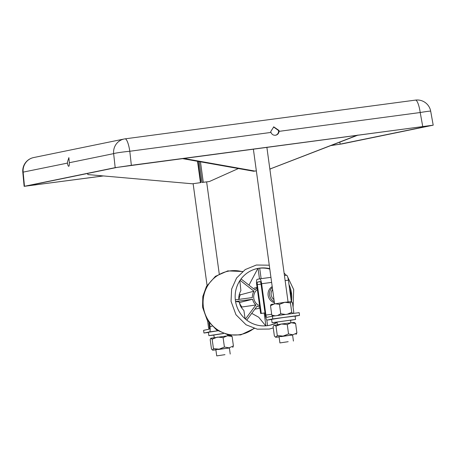 <?xml version="1.0" encoding="UTF-8"?>
<svg xmlns="http://www.w3.org/2000/svg" width="456" height="456" viewBox="0 0 456 456"><rect width="100%" height="100%" fill="white"/><g stroke="black" fill="none" stroke-linecap="round" stroke-linejoin="round"><path stroke-width="0.68" d="M330.993 145.567L342.148 143.879L433.2 125.178L430.686 111.201A13.623 0.564 169.8 0 0 420.215 112.524L279.066 131.356L279.021 130.467L273.76 126.865L270.733 131.573L270.955 132.434L129.8 151.261A13.623 0.781 173.7 0 0 113.641 153.632L69.323 162.724L68.884 157.628L67.385 162.222L67.465 163.105L22.8 172.197L24.139 186.344L103.392 175.942M279.066 131.356C278.821 133.403 277.721 134.685 275.777 135.215C273.52 135.489 271.913 134.566 270.955 132.434M275.549 135.255C277.345 134.674 278.365 133.431 278.61 131.522L278.565 130.559L273.514 126.928M69.323 162.724C69.403 164.89 69.204 166.081 68.725 166.309C68.229 166.223 67.813 165.157 67.465 163.105M433.2 125.178L115.186 167.643L24.139 186.344M331.124 145.521L340.176 144.142L431.171 125.457L130.895 165.368L117.163 167.38L26.163 186.071L103.25 175.93M218.321 349.513L229.379 347.911L218.321 349.513M231.021 335.348L210.746 338.249L212.154 339.213L213.442 348.606L219.108 349.171L229.396 348.031M215.893 349.877L212.65 350.179L219.108 349.171L224.403 347.039L229.089 347.831L233.404 345.927L232.754 347.455M212.154 339.213L217.449 337.081L223.115 337.645L227.436 335.741L232.121 336.528L233.404 345.927M232.121 336.528L231.101 335.359M210.746 338.249L210.199 339.657L211.481 349.057L212.65 350.179L213.442 348.606M223.115 337.645L224.403 347.039M208.837 322.54L209.401 326.638A2.451 0.553 82.4 0 1 209.19 329.181L203.587 330.332L203.957 333.028L208.432 332.435M209.589 323.509L209.999 326.519A5.176 1.163 82.4 0 1 209.56 331.882L203.957 333.028M199.209 161.584L202.071 182.463L209.361 181.534L238.391 168.538M200.463 161.806L203.268 182.28L202.071 182.463M203.268 182.28L209.361 181.534M87.666 173.434L87.82 174.568L192.432 183.791L200.458 182.651L197.528 161.287M200.458 182.651L200.988 182.605L198.081 161.384M192.432 183.791L192.968 183.745M272.597 289.457A7.154 6.971 78.4 0 0 273.988 299.626M274.261 301.621A8.516 8.299 -101.6 0 1 272.329 287.508M269.747 268.681A29.036 28.289 78.4 0 0 257.64 268.459A29.036 28.289 78.4 0 0 235.427 300.641A29.036 28.289 78.4 0 0 269.308 325.345A29.036 28.289 78.4 0 0 277.117 322.46M291.469 301.547A29.036 28.289 78.4 0 0 288.996 284.601M268.909 325.424A29.036 28.289 78.4 0 0 277.077 322.192M290.956 298.914A29.036 28.289 78.4 0 0 290.825 294.171L290.956 294.143A29.036 28.289 78.4 0 0 290.728 292.456L290.084 292.541M290.592 292.473A29.036 28.289 78.4 0 0 289.446 287.873M269.804 269.068A29.036 28.289 78.4 0 0 259.698 268.191A29.036 28.289 78.4 0 0 258.05 268.396L257.914 268.424A29.036 28.289 78.4 0 0 257.241 268.538M259.589 305.719A9.331 9.091 -101.6 0 1 257.366 289.509M239.839 280.674L240.893 290.597C239.275 293.459 238.596 296.463 238.847 299.609M239.109 299.341A10.18 9.918 -101.6 0 1 240.352 294.827L239.383 294.069M235.33 299.843L252.373 297.568A10.722 10.448 -101.6 0 1 253.986 291.196L240.352 294.827M257.891 268.424L248.959 285.137M241.053 278.947L254.984 289.851A10.722 10.448 -101.6 0 1 257.155 287.964M235.581 301.621L239.155 301.872C240.403 306.238 240.42 306.632 243.92 310.565L245.094 318.778M245.431 319.063L255.873 304.978L242.022 306.996A10.18 9.918 -101.6 0 1 239.48 302.545L239.309 302.567M242.022 306.996L241.509 307.686M259.937 308.296L254.915 309.1M259.8 307.264A10.722 10.448 -101.6 0 1 257.201 306.016L246.742 320.123M290.825 294.177L290.318 294.262M265.711 325.84L258.7 317.216L251.74 313.375M255.873 304.978A10.722 10.448 -101.6 0 1 252.601 299.256L239.48 302.545M259.698 268.174L261.128 278.656M259.487 278.895L258.05 268.396M253.986 291.196L240.078 280.315M252.601 299.256L235.564 301.53M264.166 313.05L265.916 325.823M266.783 319.901L267.569 325.641M290.956 294.143L290.312 294.228M293.259 313.432L293.772 312.217L292.484 302.818L291.572 301.615L284.772 302.294L271.024 304.483L270.511 305.708L274.803 303.685L279.465 304.363L280.753 313.757L277.527 315.535M275.139 315.848L271.799 315.102L270.511 305.708M271.799 315.102L272.568 316.196M291.572 301.615L290.449 302.921L284.772 302.294L279.465 304.363M292.644 313.517L291.737 312.314L290.449 302.921M285.536 314.463L280.753 313.757M291.737 312.314L287.354 314.224M223.474 333.553L213.858 334.995M217.854 330.805L208.409 332.276L208.871 335.65L213.875 335.114M223.32 333.496L208.871 335.65M256.357 170.909L253.633 171.239L182.058 158.54M256.352 170.869L254.824 171.057L183.335 158.375M253.633 171.239L254.824 171.057M358.125 135.056L269.855 169.079M357.498 135.141L269.855 169.051M270.556 168.982L270.02 169.028M290.557 320.18L277.054 322.027M290.575 320.306L295.534 319.474L295.072 316.099L283.318 317.53L271.611 319.314L272.072 322.688L277.071 322.153M295.534 319.474L272.072 322.688M281.113 336.596L292.575 334.949L281.113 336.596M276 326.148L281.443 324.005L287.257 324.558L291.253 322.7L295.613 323.538L294.297 322.392L281.443 324.005L273.799 325.453L274.364 325.082L276 326.148L277.288 335.542L283.096 336.095L292.592 335.069M279.095 336.916L275.709 337.263L283.096 336.095L288.545 333.952L292.906 334.795L296.902 332.937L295.955 334.493M295.613 323.538L296.902 332.937M273.799 325.453L273.098 326.724L274.387 336.118L276.022 337.178L277.288 335.542M287.257 324.558L288.545 333.952M274.409 302.704A8.858 8.63 -101.6 0 1 272.198 286.579M265.004 312.936L260.655 313.517L256.711 284.738A5.176 1.163 82.4 0 1 257.155 279.374L259.777 278.838A5.176 1.163 82.4 0 1 259.795 278.838A5.176 1.163 82.4 0 1 261.619 283.735L265.911 315.05A2.451 0.553 -97.6 0 0 266.777 317.37A2.451 0.553 -97.6 0 0 266.783 317.365L272.392 316.219L272.756 318.915L267.153 320.066A5.176 1.163 -97.6 0 1 267.136 320.072A5.176 1.163 -97.6 0 1 265.306 315.17L261.02 283.854A2.451 0.553 82.4 0 0 260.154 281.534L260.142 281.54A2.451 0.553 82.4 0 1 260.154 281.534M264.999 312.896L261.254 313.392L257.315 284.618A2.451 0.553 82.4 0 1 257.526 282.076L260.142 281.54M286.562 275.264L284.441 275.549L286.545 275.27A5.176 1.163 82.4 0 1 286.562 275.264A5.176 1.163 82.4 0 1 288.386 280.161L291.316 301.519M295.095 316.259L299.524 315.347L299.159 312.645L272.392 316.219M299.524 315.347L272.756 318.915M260.655 313.517L261.254 313.392M209.475 328.371L208.597 328.063L207.6 320.756M208.597 328.063L209.304 329.095M224.973 354.66L216.72 355.891L224.973 354.66M288.175 341.692L279.921 342.929L288.175 341.692M422.718 126.409L420.215 112.524A13.623 3.067 -97.6 0 0 415.473 100.109L125.058 138.846A13.623 3.067 -97.6 0 1 129.8 151.261L131.345 165.271M115.186 167.643L113.641 153.632A13.623 13.275 78.4 0 1 124.117 139.006A13.623 13.623 0 0 1 125.058 138.846A13.623 3.067 -97.6 0 0 125.007 138.852A13.623 13.275 78.4 0 0 124.117 139.006L33.624 157.565A13.623 13.275 78.4 0 0 23.148 172.197L24.476 186.253M125.104 138.841L415.427 100.115A13.623 3.067 -97.6 0 1 415.473 100.109A13.623 13.623 0 0 1 430.686 111.207M35.078 185.022L35.004 184.235M340.176 144.142L339.845 142.135M209.56 331.882L217.814 330.782M209.999 326.519L212.057 326.245M242.353 271.702A32.256 31.43 78.4 0 0 203.387 306.991A32.256 31.43 78.4 0 0 222.796 332.601A32.256 31.43 78.4 0 0 253.975 328.383M267.136 320.072L271.633 319.468L267.153 320.066M260.387 281.694L257.526 282.076M261.054 284.116L257.315 284.618M270.938 277.351L259.812 278.833L270.938 277.351M288.386 280.161L285.131 280.6M271.628 282.401L261.619 283.735M271.685 314.281L265.911 315.05M33.624 157.565A13.623 13.623 0 0 0 22.8 172.203M269.274 265.198L256.346 265.021L245.237 269.564L236.596 277.978L231.631 289.081L231.038 301.296L235.974 314.737L246.058 324.78L257.287 329.175L269.279 329.05L273.269 327.944M293.1 307.287L293.698 289.6L287.702 277.026M286.277 275.304L284.099 273.064M254.266 328.468L240.739 334.903L228.245 334.915L216.668 330.036L207.195 320.123L202.544 307.144L202.812 296.457L206.443 286.465L215.431 276.313L227.761 270.887L242.586 271.508M254.129 288.129L257.076 287.405M275.709 337.263L275.281 336.99M193.133 183.722L207.064 285.405M213.853 334.949L214.206 337.554M215.882 349.763L216.72 355.891M206.636 181.904L219.245 273.925M227.578 334.772L227.709 335.707M229.379 347.917L230.217 354.044M253.359 149.032L274.546 303.724M277.048 321.982L277.408 324.592M279.078 336.802L279.921 342.929M266.863 147.231L288.049 301.872M290.552 320.135L290.905 322.74M292.581 334.949L293.419 341.077"/></g></svg>
